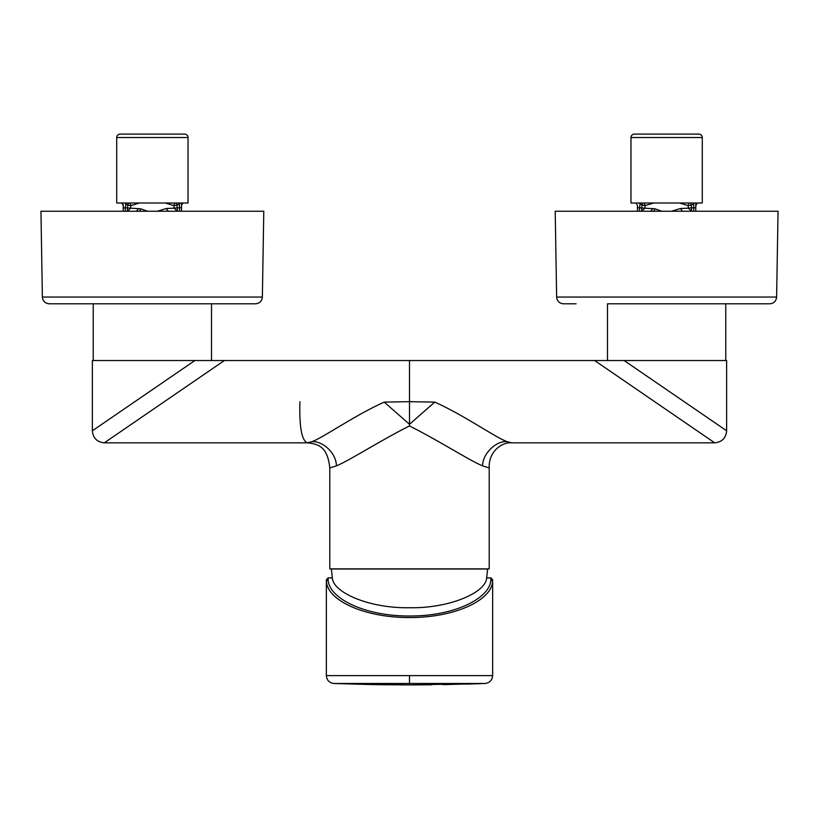 <?xml version="1.0" encoding="UTF-8"?>
<svg xmlns="http://www.w3.org/2000/svg" width="819" height="819" viewBox="0 0 819 819"><rect width="100%" height="100%" fill="white"/><g stroke="black" fill="none" stroke-linecap="round" stroke-linejoin="round"><path stroke-width="1.23" d="M331.398 569.01L487.602 569.01L486.609 578.449C485.063 592.997 448.863 608.507 409.51 607.729C370.198 608.507 333.947 593.028 332.391 578.449L331.398 569.01L329.791 568.877L489.209 568.877L489.209 467.946L482.606 465.878C482.432 453.572 496.764 440.151 507.217 441.707L511.67 442.823C502.712 441.861 488.38 450.952 489.209 467.946M326.361 675.614L492.639 675.614C492.209 680.261 489.68 682.892 485.053 683.486L409.5 683.486L409.5 684.909L333.947 683.486C329.32 682.892 326.791 680.261 326.361 675.614L326.361 579.985L328.143 577.897L328.132 579.504L326.423 581.06L326.361 579.985M486.701 577.897L490.857 577.897L492.567 579.606L492.577 581.06C492.239 599.836 455.61 617.669 409.5 617.557C363.39 617.669 326.761 599.836 326.423 581.06M492.639 675.614L492.639 579.985L490.857 577.897L490.868 579.504L492.577 581.06M147.461 211.23L140.919 208.845L130.61 208.169A346.324 346.15 180 0 1 130.886 205.579L129.996 202.999L156.173 202.999L116.718 202.999L116.718 137.52A3.43 3.43 0 0 1 120.147 134.091L184.603 134.091A3.43 3.43 0 0 1 188.032 137.52L116.718 137.52M188.032 137.52L188.032 202.999L156.173 202.999L165.243 202.999L173.863 205.579A346.345 346.181 179.8 0 1 174.14 208.169L177.262 207.801L177.262 211.23L174.14 208.169L166.247 208.528L168.243 211.23M242.885 303.798L211.507 303.798L211.507 360.534L216.001 360.534M93.233 360.534L93.233 303.798L61.865 303.798L255.508 303.798C259.623 303.409 261.906 301.157 262.367 297.051L263.79 211.23L40.95 211.23L42.383 297.051L262.367 297.051M42.383 297.051C42.844 301.157 45.127 303.409 49.232 303.798L61.865 303.798M210.135 360.534L211.507 360.534M725.767 360.534L725.767 303.798L607.493 303.798L607.493 360.534L624.119 360.534L726.627 430.784L726.627 360.534L409.5 360.534L409.5 401.679L434.756 402.109L409.5 424.303L409.5 401.679L384.244 402.109L409.5 424.303L409.48 425.931C379.668 440.95 350.204 460.104 336.394 465.878L329.791 467.946C327.62 447.594 319.523 444.082 307.33 442.823L307.33 442.823C301.658 440.468 299.201 426.76 299.938 401.679M661.721 211.23L655.18 208.845L644.86 208.169A346.324 346.15 180 0 1 645.137 205.579L644.256 202.999L670.433 202.999L630.968 202.999L630.968 137.52A3.43 3.43 0 0 1 634.397 134.091L698.853 134.091A3.43 3.43 0 0 1 702.282 137.52L630.968 137.52M702.282 137.52L702.282 202.999L670.433 202.999L679.504 202.999L688.114 205.579A346.345 346.181 179.8 0 1 688.39 208.169L691.512 207.801L691.512 211.23L688.39 208.169L680.507 208.528L682.493 211.23M757.135 303.798L725.767 303.798M607.493 303.798L769.768 303.798C773.873 303.409 776.156 301.157 776.617 297.051L778.05 211.23L555.21 211.23L556.633 297.051L776.617 297.051M556.633 297.051C557.094 301.157 559.377 303.409 563.492 303.798L576.115 303.798M487.602 569.01L489.209 568.877M194.881 360.534L92.373 360.534L92.373 430.784C93.049 438.104 97.031 442.117 104.32 442.823L224.365 360.534L194.881 360.534L92.373 430.784C93.049 438.093 97.031 442.106 104.32 442.823L307.33 442.823L311.783 441.707C322.031 438.39 354.975 415.151 384.244 402.109M511.67 442.823L714.68 442.823C721.969 442.106 725.951 438.093 726.627 430.784C725.951 438.104 721.969 442.117 714.68 442.823L594.635 360.534M607.493 360.534L221.703 360.534M507.217 441.707C495.311 437.479 464.649 415.479 434.756 402.109M482.606 465.878C468.959 460.206 439.731 441.154 409.48 425.931M336.394 465.878C336.414 453.163 322.645 440.632 311.783 441.707M693.089 202.999L694.225 202.999L693.713 203.962L693.089 202.999M639.547 211.23L639.547 207.801L644.86 208.169L641.738 211.23L641.738 207.801A309.234 309.234 0 0 1 642.055 205.19L639.025 202.999L640.171 202.999L639.547 207.801L637.489 207.801L637.489 211.23L637.489 205.702M695.771 202.999L695.771 211.23L695.771 207.801L693.713 207.801L693.713 211.23M680.507 208.528L671.539 211.23M652.753 208.528L650.757 211.23M637.489 205.682L637.489 207.801M642.833 202.999L642.055 205.19L645.137 205.579L653.757 202.999M689.004 202.999L688.114 205.579L691.205 205.19L690.417 202.999M178.829 202.999L179.975 202.999L179.453 203.962L178.829 202.999M181.511 205.282L182.944 202.999M125.287 211.23L125.287 207.801L130.61 208.169L127.488 211.23L127.488 207.801A309.234 309.234 0 0 1 127.795 205.19L124.775 202.999L125.911 202.999L125.287 207.801L123.229 207.801L123.229 211.23L123.229 204.555M181.511 202.999L181.511 211.23L181.511 207.801L179.453 207.801L179.453 211.23M166.247 208.528L157.279 211.23M138.493 208.528L136.507 211.23M128.583 202.999L127.795 205.19L130.886 205.579L139.496 202.999M174.744 202.999L173.863 205.579L176.945 205.19L176.167 202.999M328.132 579.504C328.368 597.962 364.158 616.257 409.5 616.001C454.903 616.257 490.642 597.942 490.868 579.504M326.433 579.606L328.143 577.897L332.299 577.897M479.443 683.691L465.837 684.121M409.5 675.614L409.5 683.486L333.947 683.486L368.14 684.479M409.725 684.909L485.053 683.486L442.762 684.633M443.161 684.623L448.515 684.53M409.5 683.527L409.5 684.909L431.695 684.786M409.5 684.909L385.002 684.756M384.674 684.756L375 684.612M374.191 684.602L369.093 684.5M412.233 684.909L431.347 684.786M693.713 207.801L691.512 207.801A309.316 309.316 0 0 0 691.205 205.19L693.713 203.962L693.713 207.801M655.18 208.845L653.531 211.363M179.453 207.801L177.262 207.801A309.316 309.316 0 0 0 176.945 205.19L179.453 203.962L179.453 207.801M140.919 208.845L139.281 211.363M329.791 568.877L329.791 467.946M635.984 202.999L637.438 205.293L637.489 211.23L637.489 205.467M697.266 202.999L695.771 205.835L695.771 204.904M121.734 202.999L123.188 205.293L123.229 211.23"/></g></svg>
